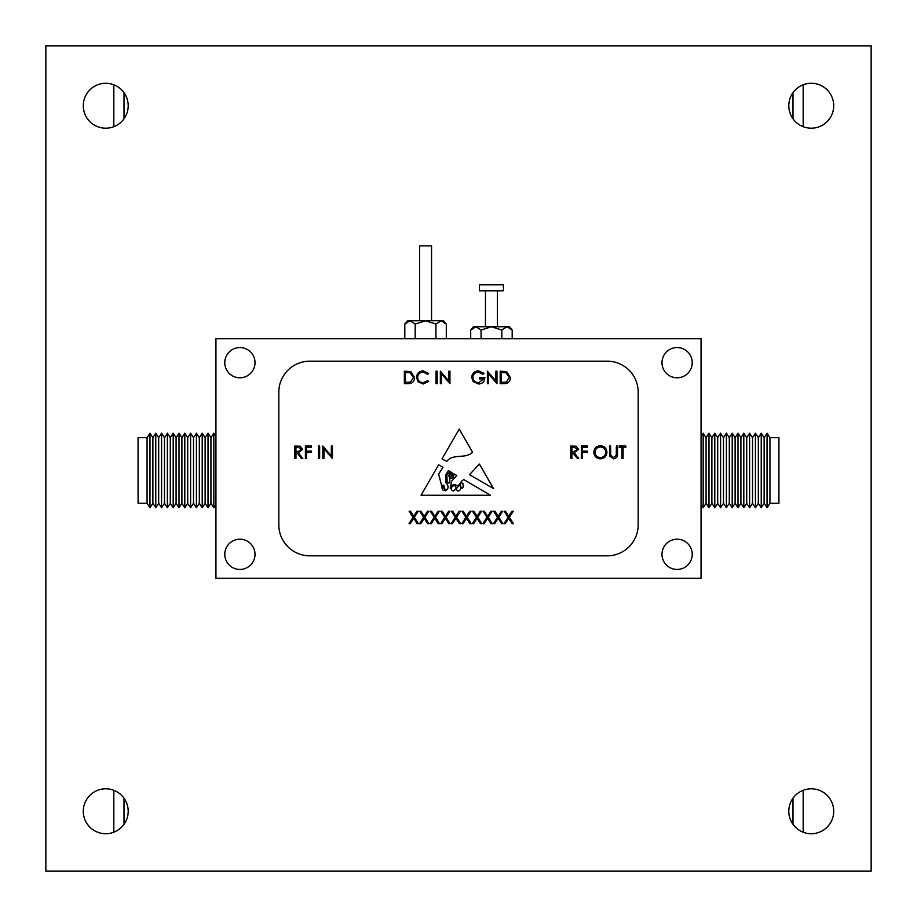 <?xml version="1.0" encoding="UTF-8"?>
<svg xmlns="http://www.w3.org/2000/svg" width="917" height="917" viewBox="0 0 917 917"><rect width="100%" height="100%" fill="white"/><g stroke="black" fill="none" stroke-linecap="round" stroke-linejoin="round"><path stroke-width="1.38" d="M473.126 327.724L475.877 326.739L470.696 330.051L473.47 326.739L509.405 326.739L512.19 330.051L512.19 338.717M479.465 290.804L503.422 290.804L503.422 284.82L479.465 284.82L479.465 290.804M485.448 290.804L485.448 326.739M497.427 290.804L497.427 326.739M475.877 326.739L481.07 330.051L491.443 326.739L501.817 330.051L506.998 326.739L512.19 330.051M470.696 330.051L470.696 338.717M501.817 330.051L501.817 338.717M481.07 330.051L481.07 338.717M461.285 487.523A1.009 1.009 0 0 0 463.177 487.248L462.947 483.626L461.285 482.525L459.841 484.715L461.285 487.523M419.573 320.755L419.573 245.882L431.552 245.882L431.552 320.755M415.183 338.717L415.183 324.068L410.002 320.755L404.81 324.068L407.595 320.755L443.53 320.755L446.304 324.068L446.304 338.717M239.899 347.554A15.119 15.119 0 0 0 224.78 362.673A15.119 15.119 0 0 0 239.899 377.793A15.119 15.119 0 0 0 255.018 362.673A15.119 15.119 0 0 0 239.899 347.554M239.899 539.207A15.119 15.119 0 0 0 224.78 554.327A15.119 15.119 0 0 0 239.899 569.446A15.119 15.119 0 0 0 255.018 554.327A15.119 15.119 0 0 0 239.899 539.207M677.101 539.207A15.119 15.119 0 0 0 661.982 554.327A15.119 15.119 0 0 0 677.101 569.446A15.119 15.119 0 0 0 692.22 554.327A15.119 15.119 0 0 0 677.101 539.207M677.101 347.554A15.119 15.119 0 0 0 661.982 362.673A15.119 15.119 0 0 0 677.101 377.793A15.119 15.119 0 0 0 692.22 362.673A15.119 15.119 0 0 0 677.101 347.554M215.942 578.283L701.058 578.283L701.058 338.717L215.942 338.717L215.942 578.283M488.509 373.872L488.509 383.673L487.385 383.673L487.385 371.19L495.868 381.013L495.868 371.19L496.98 371.19L496.98 383.673L488.509 373.872M471.705 377.426C472.095 373.357 474.33 371.167 478.422 370.869L484.027 373.322L483.064 374.228L478.376 372.153C475.086 372.394 473.229 374.136 472.828 377.38C473.298 380.75 475.27 382.527 478.743 382.71L483.706 378.87L479.545 378.87L479.545 377.586L484.829 377.586C484.657 381.587 482.594 383.719 478.64 383.994L473.241 381.632L471.705 377.426M441.478 373.872L441.478 383.673L440.355 383.673L440.355 371.19L448.837 381.013L448.837 371.19L449.949 371.19L449.949 383.673L441.478 373.872M437.157 383.673L436.033 383.673L436.033 371.19L437.157 371.19L437.157 383.673M416.524 377.357C416.914 373.311 419.149 371.144 423.23 370.869L428.675 373.483L427.7 374.228L423.161 372.153C419.814 372.382 417.98 374.147 417.636 377.449C417.992 380.773 419.86 382.527 423.241 382.71L427.7 380.635L428.675 381.369L423.253 383.994L418.106 381.804L416.524 377.357M414.599 377.586C414.369 381.61 412.237 383.627 408.225 383.673L404.363 383.673L404.363 371.19L410.839 371.637L414.599 377.586M493.529 488.555L479.385 464.036L469.493 474.697L493.529 488.555M503.995 523.676L508.075 517.303L504.155 511.193L505.45 511.193L508.717 516.294L511.984 511.193L513.279 511.193L509.371 517.303L513.44 523.676L512.144 523.676L508.717 518.311L505.29 523.676L503.995 523.676M493.438 523.676L497.518 517.303L493.598 511.193L494.893 511.193L498.16 516.294L501.427 511.193L502.722 511.193L498.814 517.303L502.883 523.676L501.588 523.676L498.16 518.311L494.733 523.676L493.438 523.676M482.881 523.676L486.961 517.303L483.041 511.193L484.336 511.193L487.603 516.294L490.87 511.193L492.165 511.193L488.245 517.303L492.326 523.676L491.031 523.676L487.603 518.311L484.176 523.676L482.881 523.676M472.324 523.676L476.404 517.303L472.484 511.193L473.78 511.193L477.046 516.294L480.313 511.193L481.608 511.193L477.688 517.303L481.769 523.676L480.474 523.676L477.046 518.311L473.619 523.676L472.324 523.676M461.767 523.676L465.847 517.303L461.927 511.193L463.223 511.193L466.489 516.294L469.756 511.193L471.051 511.193L467.131 517.303L471.212 523.676L469.917 523.676L466.489 518.311L463.062 523.676L461.767 523.676M451.21 523.676L455.291 517.303L451.37 511.193L452.666 511.193L455.932 516.294L459.199 511.193L460.494 511.193L456.574 517.303L460.655 523.676L459.36 523.676L455.932 518.311L452.505 523.676L451.21 523.676M440.653 523.676L444.722 517.303L440.813 511.193L442.109 511.193L445.375 516.294L448.642 511.193L449.926 511.193L446.017 517.303L450.087 523.676L448.803 523.676L445.375 518.311L441.948 523.676L440.653 523.676M430.096 523.676L434.165 517.303L430.256 511.193L431.552 511.193L434.818 516.294L438.085 511.193L439.369 511.193L435.46 517.303L439.53 523.676L438.246 523.676L434.818 518.311L431.391 523.676L430.096 523.676M419.539 523.676L423.608 517.303L419.699 511.193L420.995 511.193L424.262 516.294L427.528 511.193L428.812 511.193L424.903 517.303L428.973 523.676L427.689 523.676L424.262 518.311L420.834 523.676L419.539 523.676M408.982 523.676L413.051 517.303L409.142 511.193L410.438 511.193L413.705 516.294L416.971 511.193L418.255 511.193L414.346 517.303L418.416 523.676L417.132 523.676L413.705 518.311L410.277 523.676L408.982 523.676M621.978 458.5L621.978 447.301L619.25 447.301L619.25 446.017L625.818 446.017L625.818 447.301L623.09 447.301L623.09 458.5L621.978 458.5M609.725 456.185L609.496 446.017L610.619 446.017L610.665 455.153L613.553 457.537L616.247 455.44L616.373 446.017L617.496 446.017L617.496 453.56C617.737 456.586 616.442 458.34 613.622 458.821L609.725 456.185M600.394 458.821C596.394 458.477 594.205 456.311 593.826 452.322C594.159 448.31 596.314 446.109 600.303 445.708C604.36 446.029 606.573 448.207 606.939 452.253C606.584 456.265 604.406 458.454 600.394 458.821M323.953 448.7L323.953 458.5L322.841 458.5L322.841 446.017L331.312 455.841L331.312 446.017L332.435 446.017L332.435 458.5L323.953 448.7M319.643 458.5L318.52 458.5L318.52 446.017L319.643 446.017L319.643 458.5M306.519 458.5L305.407 458.5L305.407 446.017L311.482 446.017L311.482 447.301L306.519 447.301L306.519 451.141L311.482 451.141L311.482 452.425L306.519 452.425L306.519 458.5M295.962 458.5L294.85 458.5L294.85 446.017L300.168 446.189L302.679 449.364L298.254 452.746L302.839 458.5L301.464 458.5L296.879 452.746L295.962 452.746L295.962 458.5M309.797 361.172A30.972 30.972 0 0 0 278.825 392.144L278.825 524.856A30.972 30.972 0 0 0 309.797 555.828L607.203 555.828A30.972 30.972 0 0 0 638.175 524.856L638.175 392.144A30.972 30.972 0 0 0 607.203 361.172L309.797 361.172M571.91 458.5L570.787 458.5L570.787 446.017L576.105 446.189L578.627 449.364L574.202 452.746L578.787 458.5L577.401 458.5L572.816 452.746L571.91 452.746L571.91 458.5M582.467 458.5L581.344 458.5L581.344 446.017L587.419 446.017L587.419 447.301L582.467 447.301L582.467 451.141L587.419 451.141L587.419 452.425L582.467 452.425L582.467 458.5M456.769 475.464L451.519 481.345L450.19 488.211C451.29 485.712 453.044 484.451 455.451 484.417C458.775 489.082 460.311 480.176 464.036 479.729L490.48 495.26L421.052 495.26L438.624 464.804L442.934 467.338L438.624 474.032L441.524 485.231L443.817 485.299L445.398 490.836C448.814 488.772 448.963 485.999 445.845 482.525L445.845 474.593L448.436 470.57L450.006 471.487L446.888 474.96L447.141 482.204C451.061 485.689 449.938 477.551 448.631 475.568L450.946 472.037L451.84 472.564L449.869 474.96L450.19 478.044L452.253 478.273L451.668 474.387L452.826 473.138L453.227 477.539L454.202 473.951L456.769 475.464M472.61 452.287L459.222 429.087L442.04 458.878L446.751 461.423C453.113 453.181 465.183 459.337 472.61 452.287M510.425 377.586C510.184 381.61 508.064 383.627 504.052 383.673L500.178 383.673L500.178 371.19L506.665 371.637L510.425 377.586M404.81 324.068L404.81 338.717M415.183 324.068L425.557 320.755L435.93 324.068L435.93 338.717M435.93 324.068L441.123 320.755L446.304 324.068M410.002 320.755L407.251 321.729M298.3 447.301L295.962 447.301L295.962 451.462L298.254 451.473L301.567 449.353L298.3 447.301M574.248 447.301L571.91 447.301L571.91 451.462L574.191 451.473L577.504 449.353L574.248 447.301M605.816 452.253C605.472 448.998 603.65 447.244 600.36 446.98C597.07 447.278 595.259 449.055 594.938 452.31C595.282 455.543 597.082 457.285 600.36 457.537C603.673 457.296 605.495 455.531 605.816 452.253M454.27 485.299C450.499 487.466 450.155 489.38 453.227 491.053C456.54 489.128 456.895 487.202 454.27 485.299M444.894 489.449L442.04 486.044C441.707 489.174 442.659 490.675 444.894 490.549L444.894 489.449M456.494 488.646C456.838 494.481 464.552 487.466 458.947 485.448L456.494 488.646M405.486 372.474L405.486 382.389L410.484 382.068L413.475 377.586L410.197 372.818L405.486 372.474M501.301 372.474L501.301 382.389L506.299 382.068L509.302 377.586L506.012 372.818L501.301 372.474M769.936 470.478L769.936 503.273L778.923 503.273L778.923 437.684L769.936 437.684L769.936 470.478M767.036 507.766L764.125 503.273L764.125 437.684L767.036 433.191L767.036 507.766L769.936 503.273M761.225 507.766L758.325 503.273L758.325 437.684L761.225 433.191L761.225 507.766L764.125 503.273M755.425 507.766L752.513 503.273L752.513 437.684L755.425 433.191L755.425 507.766L758.325 503.273M749.613 507.766L746.713 503.273L746.713 437.684L749.613 433.191L749.613 507.766L752.513 503.273M743.813 507.766L740.913 503.273L740.913 437.684L743.813 433.191L743.813 507.766L746.713 503.273M738.002 507.766L735.102 503.273L735.102 437.684L738.002 433.191L738.002 507.766L740.913 503.273M732.202 507.766L729.302 503.273L729.302 437.684L732.202 433.191L732.202 507.766L735.102 503.273M726.39 507.766L723.49 503.273L723.49 437.684L726.39 433.191L726.39 507.766L729.302 503.273M720.59 507.766L717.69 503.273L717.69 437.684L720.59 433.191L720.59 507.766L723.49 503.273M714.79 507.766L711.879 503.273L711.879 437.684L714.79 433.191L714.79 507.766L717.69 503.273M708.979 507.766L706.079 503.273L706.079 437.684L708.979 433.191L708.979 507.766L711.879 503.273M701.058 436.469L703.179 433.191L703.179 507.766L706.079 503.273M147.064 503.273L147.064 437.684L149.964 433.191L149.964 507.766L147.064 503.273L138.077 503.273L138.077 437.684L147.064 437.684M152.875 503.273L152.875 437.684L155.775 433.191L155.775 507.766L152.875 503.273L149.964 507.766M158.675 503.273L158.675 437.684L161.575 433.191L161.575 507.766L158.675 503.273L155.775 507.766M164.487 503.273L164.487 437.684L167.387 433.191L167.387 507.766L164.487 503.273L161.575 507.766M170.287 503.273L170.287 437.684L173.187 433.191L173.187 507.766L170.287 503.273L167.387 507.766M176.087 503.273L176.087 437.684L178.998 433.191L178.998 507.766L176.087 503.273L173.187 507.766M181.898 503.273L181.898 437.684L184.798 433.191L184.798 507.766L181.898 503.273L178.998 507.766M187.698 503.273L187.698 437.684L190.61 433.191L190.61 507.766L187.698 503.273L184.798 507.766M193.51 503.273L193.51 437.684L196.41 433.191L196.41 507.766L193.51 503.273L190.61 507.766M199.31 503.273L199.31 437.684L202.21 433.191L202.21 507.766L199.31 503.273L196.41 507.766M205.121 503.273L205.121 437.684L208.021 433.191L208.021 507.766L205.121 503.273L202.21 507.766M210.921 503.273L210.921 437.684L213.821 433.191L213.821 507.766L210.921 503.273L208.021 507.766M113.823 126.695L113.823 84.788M124.013 118.809L124.013 92.674M113.823 790.305L113.823 832.212M124.013 798.191L124.013 824.326M792.987 798.191L792.987 824.326M803.177 790.305L803.177 832.212M792.987 118.809L792.987 92.674M803.177 126.695L803.177 84.788M83.287 105.742A22.455 22.455 0 0 0 105.742 128.197A22.455 22.455 0 0 0 128.197 105.742A22.455 22.455 0 0 0 105.742 83.287A22.455 22.455 0 0 0 83.287 105.742M788.803 105.742A22.455 22.455 0 0 0 811.258 128.197A22.455 22.455 0 0 0 833.713 105.742A22.455 22.455 0 0 0 811.258 83.287A22.455 22.455 0 0 0 788.803 105.742M788.803 811.258A22.455 22.455 0 0 0 811.258 833.713A22.455 22.455 0 0 0 833.713 811.258A22.455 22.455 0 0 0 811.258 788.803A22.455 22.455 0 0 0 788.803 811.258M83.287 811.258A22.455 22.455 0 0 0 105.742 833.713A22.455 22.455 0 0 0 128.197 811.258A22.455 22.455 0 0 0 105.742 788.803A22.455 22.455 0 0 0 83.287 811.258M45.85 45.85L45.85 871.15L871.15 871.15L871.15 45.85L45.85 45.85M701.058 504.488L703.179 507.766M706.079 437.684L703.179 433.191M711.879 437.684L708.979 433.191M717.69 437.684L714.79 433.191M723.49 437.684L720.59 433.191M729.302 437.684L726.39 433.191M735.102 437.684L732.202 433.191M740.913 437.684L738.002 433.191M746.713 437.684L743.813 433.191M752.513 437.684L749.613 433.191M758.325 437.684L755.425 433.191M764.125 437.684L761.225 433.191M769.936 437.684L767.036 433.191M215.942 504.488L213.821 507.766M215.942 436.469L213.821 433.191M210.921 437.684L208.021 433.191M205.121 437.684L202.21 433.191M199.31 437.684L196.41 433.191M193.51 437.684L190.61 433.191M187.698 437.684L184.798 433.191M181.898 437.684L178.998 433.191M176.087 437.684L173.187 433.191M170.287 437.684L167.387 433.191M164.487 437.684L161.575 433.191M158.675 437.684L155.775 433.191M152.875 437.684L149.964 433.191"/></g></svg>
